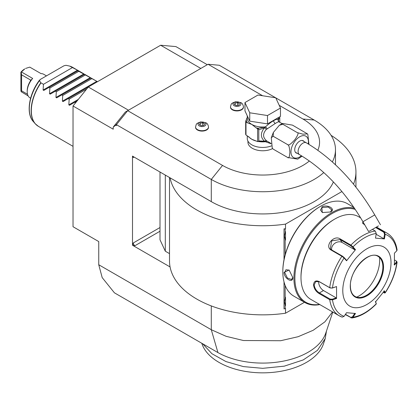 <?xml version="1.0" encoding="UTF-8"?>
<svg xmlns="http://www.w3.org/2000/svg" width="418" height="418" viewBox="0 0 418 418"><rect width="100%" height="100%" fill="white"/><g stroke="black" fill="none" stroke-linecap="round" stroke-linejoin="round"><path stroke-width="0.63" d="M207.286 64.712L175.915 46.597L160.643 45.233L200.833 68.437M262.619 95.753L208.065 64.262L219.319 65.265L275.614 97.765M275.749 97.843L314.174 120.029A72.753 42.004 180 0 1 335.482 149.728A72.753 42.004 180 0 1 332.352 161.912M323.793 172.561A72.753 42.004 180 0 1 211.283 179.432L222.538 165.429A56.838 32.818 0 0 0 309.383 160.972M169.509 177.514L169.509 261.036A93.214 53.817 0 0 0 170.074 266.945L132.506 245.256L132.506 156.149L211.283 201.628A72.753 42.004 0 0 0 282.302 212.386A72.753 42.004 0 0 0 333.386 181.934M115.734 125.196L117.129 123.801L116.429 124.668L116.429 125.599L115.734 125.196L113.215 127.098L125.332 112.029L127.683 110.671L222.538 165.429M98.747 264.746L102.191 277.609L114.422 292.825L217.93 352.583L211.283 329.718L98.747 264.746L98.747 241.573L73.025 226.718L73.025 106L113.215 129.204L113.215 127.098M116.429 124.668L211.283 179.432L211.283 201.628M117.129 123.801L127.683 110.671L208.065 64.262M317.842 150.245A56.838 32.818 0 0 0 302.919 119.02L279.234 105.346M128.488 110.206L88.297 87.001L160.643 45.233M73.025 106L88.297 87.001L63.076 101.569L62.392 101.172L62.731 95.445L61.775 94.891L56.644 97.854L55.96 97.462L56.305 91.735L55.343 91.181L50.212 94.139L49.533 93.747L49.873 88.02L48.911 87.466L43.78 90.429L43.101 90.037L43.441 84.311L40.812 82.738L39.454 80.617L40.285 79.451L63.964 65.778L65.987 65.302L69.66 66.086L78.192 70.564L48.911 87.466M332.796 312.068L325.794 333.026A64.231 37.082 180 0 1 281.972 361.387A64.231 37.082 180 0 1 217.93 352.583M332.509 311.901L324.922 321.808L313.197 330.272L298.112 336.715L280.677 340.722L243.459 340.518L226.154 336.328L211.283 329.718L211.283 305.913M170.074 266.945A93.214 53.817 0 0 0 285.52 313.218L304.471 302.277M170.074 177.838A93.214 53.817 0 0 0 285.52 224.111L341.934 191.543M284.021 259.641L284.021 228.808L285.52 228.907L285.52 224.111M285.52 313.218L285.52 308.427L284.021 308.944L284.021 281.904M132.506 245.256L134.92 245.721A2.273 1.311 60 0 1 133.311 242.936L132.647 245.178M160 172.023L160 239.77L165.303 251.197L169.509 253.627M132.647 156.071L133.311 157.544A2.273 1.311 60 0 1 133.525 156.74M353.513 184.139A93.214 53.817 0 0 0 355.943 171.929A93.214 53.817 0 0 0 331.072 135.333M165.303 251.197L165.303 175.085M285.154 254.818L285.154 239.603L284.386 236.06L285.154 232.518L285.154 229.116L285.52 228.907M353.476 206.764L353.476 207.182M285.154 308.636L285.154 305.234L284.386 301.691L285.154 298.149L285.154 285.447M284.386 301.665L285.52 305.72A9.206 5.314 -60 0 1 285.154 305.234M285.52 305.72L285.52 297.245A9.206 5.314 -60 0 0 285.154 298.154M284.386 236.034L285.52 240.089A9.206 5.314 -60 0 1 285.154 239.603M285.52 240.089L285.52 231.614A9.206 5.314 -60 0 0 285.154 232.518M285.154 229.116L284.021 228.808M320.58 206.283L320.12 206.549A52.746 30.451 120 0 0 282.824 271.151L282.824 271.705A53.431 30.848 120 0 0 293.891 296.169L304.983 302.569A53.431 30.848 120 0 0 319.812 304.57M353.957 207.459L347.316 203.623A53.431 30.848 120 0 0 320.601 206.273L320.601 206.273A53.431 30.848 120 0 0 282.824 271.705M330.492 211.978L322.294 212.558L321.808 206.967C327.2 203.879 336.396 209.183 330.492 211.978L330.486 211.983M354.584 208.378A53.431 30.848 120 0 0 331.693 212.673A53.431 30.848 120 0 0 296.79 259.756A53.431 30.848 120 0 0 304.983 302.569M284.031 272.405L289.115 270.028L292.71 277.416C293.232 283.937 284.047 278.607 284.031 272.405L284.674 272.405L285.975 269.73L289.261 270.138M355.295 209.434A52.746 30.451 120 0 0 332.179 213.509A52.746 30.451 120 0 0 295.437 270.368A52.746 30.451 120 0 0 319.514 304.398M360.682 217.903L358.623 216.717A47.746 27.567 120 0 0 334.75 219.079L333.945 219.544A46.607 26.909 120 0 0 300.991 276.627L300.991 277.557L300.991 276.627M334.75 219.079A47.746 27.567 120 0 0 300.991 277.557A47.746 27.567 120 0 0 310.877 299.413L339.212 315.773A47.746 27.567 -60 0 1 329.724 299.68L319.075 293.53C315.83 291.466 313.981 288.551 313.531 284.794C313.981 281.246 315.83 280.159 319.075 281.533L329.724 287.683L332.253 288.091L336.553 286.56L336.553 298.473L332.477 299.842L329.724 299.68L330.042 299.069L319.394 292.919C316.342 290.985 314.602 288.279 314.174 284.794L315.783 281.56L319.394 281.779L330.042 287.929L332.253 288.091M376.226 227.193L384.262 231.833L385.182 234.279L384.539 234.179L383.802 238.699L376.122 234.268M364.836 225.009L362.542 223.076L363.017 221.864M396.442 261.161L397.1 262.159L394.425 265.059L394.425 253.146L396.797 250.795A46.058 26.595 -60 0 0 385.182 234.279L384.424 238.918L375.489 238.119L376.252 233.479L375.265 231.034L372.422 229.388M376.252 233.479A46.058 26.595 -60 0 0 353.027 246.886L355.488 249.666L346.553 260.785L344.092 258L341.908 256.286L331.255 250.142C324.102 246.416 333.721 234.42 340.252 238.95L350.906 245.1L353.027 246.886L352.468 247.127L354.866 249.839L342.143 242.492A6.819 5.382 144.9 0 0 334.834 243.313A6.819 5.382 144.9 0 0 331.673 249.927M336.553 286.56L332.477 287.929A46.058 26.595 -60 0 1 344.092 258L344.113 257.519L342.389 256.114L331.735 249.964L330.309 248.658L331.709 240.836L340.09 239.571L350.739 245.721L352.468 247.127M362.725 223.358L362.725 222.893L363.352 222.439M375.657 227.523L383.781 232.215L384.539 234.179M396.797 250.795L397.095 249.99C395.914 242.106 392.533 236.468 386.958 233.072A47.746 27.567 -60 0 0 384.262 231.833L383.781 232.215M341.908 317.011A47.746 27.567 -60 0 1 339.212 315.773L342.159 317.126L344.092 316.363L346.553 312.701L355.488 313.5L353.027 317.157L351.804 317.999L345.294 314.576M376.205 303.332L375.448 301.399M351.804 317.999C360.123 316.74 368.268 312.079 376.242 304.011L376.19 303.154M394.545 260.001L396.128 260.916L396.797 262.708A46.058 26.595 -60 0 1 385.182 292.637L384.424 290.834L375.489 301.953L376.252 303.75A46.058 26.595 -60 0 1 353.027 317.157L352.468 316.849L350.739 317.377L345.461 314.326M344.092 316.363A46.058 26.595 -60 0 1 332.477 299.842L332.253 299.225L330.042 299.069M332.253 299.225L336.218 297.893L323.495 290.552A6.819 3.94 60 0 1 318.72 281.455M391.018 262.703A34.104 19.688 120 0 0 366.905 248.783A34.104 19.688 120 0 0 342.786 290.552A34.104 19.688 120 0 0 366.905 304.471A34.104 19.688 120 0 0 391.018 262.703M346.553 260.785L346.512 260.231L344.113 257.519M355.488 249.666L354.866 249.839M384.424 238.918L383.802 238.699M396.405 262.19L394.096 264.479M396.128 260.916L396.645 261.292M383.802 291.006L384.539 292.762L385.213 292.851L384.476 292.987L383.238 292.417M354.866 313.281L352.468 316.849M336.218 297.893L336.553 298.473M355.023 296.414A23.079 13.324 120 0 0 360.724 297.381A23.079 13.324 120 0 0 366.544 295.26A23.079 13.324 120 0 0 382.862 266.998A23.079 13.324 120 0 0 381.786 260.895A23.079 13.324 120 0 0 378.102 256.443A23.079 13.324 120 0 1 382.898 267.018A23.079 13.324 120 0 1 372.825 290.244A23.079 13.324 120 0 1 355.044 296.425C352.034 294.627 350.488 291.168 350.399 286.048C349.568 270.247 369.24 249.844 378.118 256.453M356.69 297.13A29.213 16.866 120 0 0 359.025 295.934A29.213 16.866 120 0 0 379.549 257.535M322.461 212.631L320.465 209.988L322.132 207.527L328.313 207.056L331.835 209.988L330.319 212.072M292.71 277.223L291.659 279.574L287.359 277.991L284.674 272.405M326.385 331.521L325.235 338.538L317.471 350.336L303.249 359.919L284.256 366.163L262.729 368.331L243.428 366.596L225.939 361.57L211.916 353.717L202.678 343.779M326.385 331.26L326.385 331.578M325.235 338.538L323.438 343.909A61.833 35.697 180 0 1 258.679 372.767A61.833 35.697 180 0 1 202.014 343.909L201.8 343.272M75.559 102.849L74.634 102.316L69.503 105.279L68.824 104.887L69.163 99.16L68.202 98.606M77.847 70.762L97.483 81.703M72.377 67.601L43.441 84.311M69.66 66.086L69.916 66.18A34.104 19.688 120 0 1 72.497 67.272L69.728 66.101M28.158 95.921L21.172 91.72L20.9 90.528L20.9 72.194L21.172 72.162L21.579 74.827L21.579 90.821L21.172 91.72M20.9 72.194A12.503 7.221 -60 0 1 24.793 68.902L21.417 71.953L32.672 78.448A13.642 7.874 120 0 0 27.207 91.641A13.642 7.874 120 0 0 30.033 97.885L30.608 98.22M25.597 68.437L29.777 67.126L41.032 73.62A13.642 7.874 120 0 1 43.671 74.258L46.476 75.877M32.672 78.448L30.754 80.355M21.579 74.827L30.42 79.932L30.42 80.982A12.503 7.221 -60 0 0 27.207 90.716L27.207 91.641M27.51 94.249L21.579 90.821M78.809 71.316L49.873 88.02M84.279 74.472L55.343 91.181M85.241 75.026L56.305 91.735M90.711 78.187L61.775 94.891M91.673 78.741L62.731 95.445M86.63 89.076L69.163 99.16M77.152 100.863L74.634 102.316M247.947 141.138L247.947 142.224A14.776 8.532 0 0 0 252.279 148.259A14.776 8.532 0 0 0 272.557 148.599M195.561 127.166A6.479 3.741 0 0 0 195.556 127.354A6.479 3.741 0 0 0 197.453 129.998A6.479 3.741 0 0 0 204.517 130.808A6.479 3.741 0 0 0 208.514 127.354A6.479 3.741 0 0 0 208.509 127.166M230.496 107.003A6.479 3.741 0 0 0 230.485 107.186A6.479 3.741 0 0 0 232.382 109.829A6.479 3.741 0 0 0 239.446 110.645A6.479 3.741 0 0 0 243.443 107.186A6.479 3.741 0 0 0 243.438 107.003M247.268 135.714L247.268 138.515A15.461 8.924 180 0 0 251.793 144.827A15.461 8.924 0 0 0 271.376 145.913M278.884 121.722L278.273 119.835L277.954 119.924L278.984 121.79C278.55 121.654 277.312 122.218 275.269 123.477L266.313 129.46C262.676 133.546 262.676 137.256 266.313 140.579L267.112 141.164L265.414 141.733L271.042 143.735M267.118 141.169L271.016 143.431M302.083 156.16L297.731 159.154L287.647 157.476C288.828 158.741 289.57 156.943 289.873 152.079C289.502 147.173 288.76 144.685 287.647 144.612C288.383 145.845 290.797 144.194 294.883 139.664C298.034 135.071 298.839 132.72 297.292 132.616L302.841 134.168L307.486 133.901L292.469 125.123L282.385 123.441L282.824 124.261L279.334 125.29L273.382 132.422L273.179 136.258L271.282 137.71L272.27 148.181L273.179 149.121L272.27 148.181M273.179 149.121L287.647 157.476M273.179 136.258L287.647 144.612M282.824 124.261L297.292 132.616M307.486 133.901L307.841 134.413L308.944 144.367M297.182 153.286A7.049 4.07 -60 0 1 296.179 152.972A7.049 4.07 -60 0 1 294.721 149.743A7.049 4.07 -60 0 1 297.794 142.653A7.049 4.07 -60 0 1 303.228 140.761A7.049 4.07 -60 0 1 304.001 141.472M377.945 226.201L368.629 231.582L377.945 226.201M372.26 229.482L378.473 225.898L372.26 229.482M278.984 121.79L277.949 119.647C277.265 118.978 275.833 119.329 273.659 120.692C271.543 121.805 268.795 123.869 265.414 126.884L267.112 128.645L265.655 126.988M278.686 121.732L282.098 123.576M249.734 121.142L244.974 110.895L244.974 102.541L257.969 95.038L275.723 97.781L280.478 108.032L280.478 116.387L267.483 123.885L249.734 121.142L249.734 112.787L244.974 102.541M280.478 108.032L267.483 115.535L267.483 123.885M267.483 115.535L249.734 112.787M247.268 117.353L245.669 121.293A17.509 10.105 0 0 0 245.988 121.983L245.988 134.977A17.509 10.105 180 0 1 245.669 134.288L245.669 121.293M246.233 120.081A16.595 9.583 0 0 0 247.524 122.871L251.793 124.407L256.062 127.798A16.595 9.583 0 0 0 258.334 128.263L265.414 126.884A15.461 8.924 0 0 1 251.793 124.407A15.461 8.924 0 0 1 247.268 118.095L247.268 115.828M248.605 136.576A15.461 8.924 0 0 0 251.793 139.257L257.603 141.577L257.603 128.791L256.062 127.798M256.715 141.169A15.461 8.924 0 0 1 251.793 139.257L245.988 134.977M247.524 122.871L245.988 121.983M258.794 129.799L264.437 127.824C260.383 132.898 260.383 137.344 264.437 141.169L258.794 140.939L258.794 129.799L258.334 128.263L257.18 128.441M258.606 129.408L257.603 128.791M265.42 127.103L264.437 127.824A2.273 0.679 -138.6 0 1 266.313 129.46M265.414 141.55L264.437 141.169L266.313 140.579M258.413 141.394L258.794 140.939M258.261 141.493A15.461 8.924 0 0 0 265.414 141.733L261.213 141.347M265.655 141.603L267.112 141.164M258.606 141.279L257.603 141.577L261.229 141.352M279.673 116.852L279.788 117.677L278.273 119.835A2.273 2.163 -33.7 0 0 278.581 121.434L278.78 121.654M279.548 116.92A1.139 0.899 24.9 0 1 279.741 117.207M277.928 119.903L278.67 117.427M277.98 119.851A1.139 0.914 17 0 1 277.949 119.647A15.461 8.924 0 0 0 278.189 118.095L278.189 117.709M279.788 122.244L279.788 117.677M204.825 122.683A3.945 2.278 180 0 1 204.825 125.902A3.945 2.278 180 0 1 199.245 125.902A3.945 2.278 0 0 1 199.245 122.683A3.945 2.278 0 0 1 204.825 122.683M200.18 123.216L199.501 124.684L201.356 125.755L203.89 125.363L204.569 123.9L202.714 122.824L200.18 123.216L200.18 125.076M202.714 122.824L202.714 125.546M239.754 102.514A3.945 2.278 180 0 1 239.754 105.733A3.945 2.278 180 0 1 234.179 105.733A3.945 2.278 0 0 1 234.179 102.514A3.945 2.278 0 0 1 239.754 102.514M235.109 103.053L234.43 104.516L236.285 105.587L238.819 105.195L239.498 103.732L237.643 102.661L235.109 103.053L235.109 104.908M237.643 102.661L237.643 105.378M302.919 119.02L314.174 120.029M160 231.238L134.92 245.721M134.115 157.079L133.311 157.544M160 227.528L133.311 242.936M350.739 245.721L350.906 245.1A47.746 27.567 -60 0 1 375.265 231.034M330.042 287.929L329.724 287.683A47.746 27.567 -60 0 1 341.908 256.286L342.389 256.114M319.075 281.533L319.394 281.779M331.255 250.142L331.735 249.964M340.252 238.95L340.09 239.571L342.143 242.492M350.906 317.811L350.739 317.377M319.075 293.53L319.394 292.919L323.495 290.552M313.531 284.794L314.174 284.794M383.541 267.018A23.533 13.585 120 0 0 366.905 257.415A23.533 13.585 120 0 0 350.263 286.231A23.533 13.585 120 0 0 366.905 295.839A23.533 13.585 120 0 0 383.541 267.018M321.808 206.967L322.132 207.527M40.98 82.884A34.104 19.688 120 0 0 31.329 110.733A34.104 19.688 120 0 0 38.393 126.346L73.025 146.337M43.101 90.037L77.508 70.167M69.806 66.128A34.067 19.667 -60 0 1 70.726 66.446M36.789 125.222A34.067 19.667 -60 0 1 35.29 123.791A34.067 19.667 -60 0 1 40.812 82.738M39.454 80.617A33.111 19.118 120 0 0 33.33 121.581L35.29 123.791L38.393 126.346M30.42 79.932L30.42 80.982M49.533 93.747L83.94 73.882M55.96 97.462L90.372 77.596M62.392 101.172L96.798 81.306M68.824 104.887L78.333 99.395M308.254 143.949A12.341 7.127 120 0 0 299.701 136.791A12.341 7.127 120 0 0 290.975 151.906A12.341 7.127 120 0 0 299.701 156.943A12.341 7.127 120 0 0 301.42 155.757M302.224 140.448L306.326 142.815A6.819 3.94 120 0 0 302.919 143.155A6.819 3.94 120 0 0 298.462 149.163A6.819 3.94 120 0 0 299.507 154.629C323.945 169.128 345.09 191.496 362.944 221.733L368.629 231.582M306.326 142.815C333.068 158.736 355.88 182.765 374.758 214.915L362.944 221.733M273.659 120.692A2.273 1.311 -120 0 0 275.269 123.477M195.556 127.354L195.556 126.983A6.479 3.741 0 0 0 197.453 129.627A6.479 3.741 180 0 0 204.517 130.437A6.479 3.741 180 0 0 208.514 126.983L208.514 127.354M230.485 107.186L230.485 106.815A6.479 3.741 0 0 0 232.382 109.459A6.479 3.741 180 0 0 239.446 110.274A6.479 3.741 180 0 0 243.443 106.815L243.443 107.186M335.482 149.728L335.482 164.786M355.943 187.154L355.943 171.929M320.601 206.273L320.12 206.549M376.498 227.037L386.958 233.072M376.278 303.87L376.216 303.259M385.213 292.851C391.708 282.887 395.674 272.656 397.1 262.159M96.495 81.129L91.051 77.988M90.063 77.414L84.624 74.273M83.631 73.704L78.192 70.564M77.199 69.989L72.497 67.272M39.558 80.047C28.978 93.836 25.744 113.555 33.33 121.581M282.385 123.441L279.334 125.29M273.382 132.422L271.282 137.71M295.406 152.262L299.507 154.629M374.758 214.915L380.443 224.759M195.556 126.983C196.528 123.671 195.655 123.78 200.724 121.899L205.912 122.777C207.244 123.253 208.112 124.653 208.514 126.983M230.485 106.815C231.457 103.502 230.584 103.612 235.658 101.731L240.841 102.609C242.174 103.084 243.041 104.49 243.443 106.815"/></g></svg>
